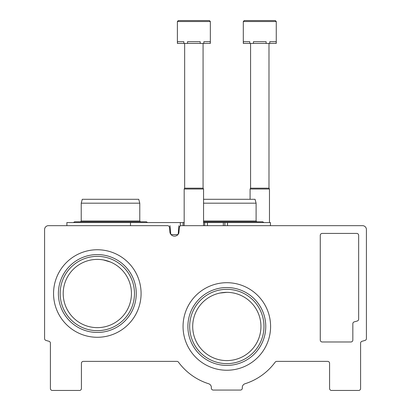 <?xml version="1.0" encoding="UTF-8"?>
<svg xmlns="http://www.w3.org/2000/svg" width="411" height="411" viewBox="0 0 411 411"><rect width="100%" height="100%" fill="white"/><g stroke="black" fill="none" stroke-linecap="round" stroke-linejoin="round"><path stroke-width="0.62" d="M131.443 293.516A34.123 34.123 0 0 0 80.263 263.965A34.123 34.123 0 0 0 80.263 323.067A34.123 34.123 0 0 0 131.443 293.516M103.49 259.958L110.502 262.043M260.944 326.473A34.123 34.123 0 0 0 209.764 296.922A34.123 34.123 0 0 0 209.764 356.024A34.123 34.123 0 0 0 260.944 326.473M220.06 293.033L226.826 292.355M48.467 225.665A3.879 3.879 0 0 0 44.588 229.538L44.588 338.582A1.937 1.937 0 0 0 46.001 340.447A584.545 584.545 0 0 0 48.986 341.284A1.937 1.937 0 0 1 50.404 343.154L50.404 388.513A1.937 1.937 0 0 0 52.346 390.45L79.487 390.45A1.937 1.937 0 0 0 81.424 388.513L81.424 363.309A1.937 1.937 0 0 1 83.361 361.372L176.905 361.372A1.937 1.937 0 0 1 178.466 362.158A60.098 60.098 0 0 0 208.649 383.756A3.879 3.879 0 0 1 211.331 387.902A1.937 1.937 0 0 0 213.252 390.065L240.394 390.065A1.937 1.937 0 0 0 242.32 387.902A3.879 3.879 0 0 1 245.002 383.756A60.098 60.098 0 0 0 275.185 362.158A1.937 1.937 0 0 1 276.742 361.372L327.639 361.372A1.937 1.937 0 0 1 329.576 363.309L329.576 388.513A1.937 1.937 0 0 0 331.513 390.45L358.654 390.45A1.937 1.937 0 0 0 360.596 388.513L360.596 343.154A1.937 1.937 0 0 1 362.014 341.284A584.545 584.545 0 0 0 364.999 340.447A1.937 1.937 0 0 0 366.412 338.582L366.412 229.538A3.879 3.879 0 0 0 362.533 225.665L181.277 225.665A1.937 1.937 0 0 0 179.35 227.432L178.857 233.063A4.655 4.655 0 0 1 169.897 232.287L169.476 227.432A1.937 1.937 0 0 0 167.544 225.665L48.467 225.665M320.272 235.354L320.272 340.046A1.937 1.937 0 0 0 322.209 341.983L350.902 341.983A1.937 1.937 0 0 0 352.838 340.046L352.838 323.74A1.937 1.937 0 0 1 354.251 321.87A542.828 542.828 0 0 0 357.251 321.017A1.937 1.937 0 0 0 358.654 319.152L358.654 235.354A1.937 1.937 0 0 0 356.717 233.417L322.209 233.417A1.937 1.937 0 0 0 320.272 235.354M141.086 293.516A43.766 43.766 0 0 0 75.439 255.611A43.766 43.766 0 0 0 75.439 331.42A43.766 43.766 0 0 0 141.086 293.516M270.592 326.473A43.766 43.766 0 0 0 204.94 288.568A43.766 43.766 0 0 0 204.94 364.377A43.766 43.766 0 0 0 270.592 326.473M263.98 326.473A37.154 37.154 0 0 0 208.249 294.297A37.154 37.154 0 0 0 208.249 358.649A37.154 37.154 0 0 0 263.98 326.473M265.763 326.473A38.942 38.942 0 0 0 207.355 292.75A38.942 38.942 0 0 0 207.355 360.195A38.942 38.942 0 0 0 265.763 326.473M134.474 293.516A37.154 37.154 0 0 0 78.742 261.339A37.154 37.154 0 0 0 78.742 325.692A37.154 37.154 0 0 0 134.474 293.516M136.262 293.516A38.942 38.942 0 0 0 77.854 259.793A38.942 38.942 0 0 0 77.854 327.238A38.942 38.942 0 0 0 136.262 293.516M203.563 222.562L270.448 222.562L270.448 225.665M224.889 225.665L224.889 222.562L224.874 225.665M184.174 222.562L183.029 222.562L183.029 225.665L180.321 225.665L180.321 222.562L183.034 222.562L183.034 225.665M66.885 225.665L66.885 222.562L130.487 222.562L130.487 225.665L140.942 225.665M130.487 222.562L180.321 222.562M170.776 234.296L170.02 225.665M171.012 234.578L177.948 234.578M178.184 234.296L178.939 225.665M203.563 199.294L255.061 199.294L256.099 203.173L256.099 221.01L203.563 221.01M256.099 203.173L203.563 203.173M139.781 203.173L81.229 203.173L82.272 199.294L138.738 199.294L139.781 203.173L139.781 221.01L81.229 221.01L80.453 221.786M210.345 21.521L209.379 20.55L178.359 20.55L177.388 21.521L210.345 21.521L210.345 43.427L210.211 41.681L203.871 41.681L203.871 43.427L200.203 43.427L200.203 41.681L187.529 41.681L187.529 43.427L183.861 43.427L183.861 41.681L177.526 41.681L177.388 43.427L177.388 21.521L178.359 20.55L203.563 20.55M210.211 43.427L203.871 43.427M200.203 43.427L187.529 43.427M183.861 43.427L177.526 43.427M203.075 43.427L203.075 188.181L203.563 189.019L184.174 189.019L184.174 225.665M203.075 188.181L184.657 188.181L184.174 189.019M178.359 20.55L177.388 21.521L178.359 20.55L184.174 20.55M276.264 21.521L275.293 20.55L244.273 20.55L243.302 21.521L276.264 21.521L276.264 43.427L276.125 41.681L269.791 41.681L269.791 43.427L266.117 43.427L266.117 41.681L253.448 41.681L253.448 43.427L249.78 43.427L249.78 41.681L243.44 41.681L243.302 43.427L243.302 21.521L244.273 20.55L269.477 20.55M276.125 43.427L269.791 43.427M266.117 43.427L253.448 43.427M249.78 43.427L243.44 43.427M268.989 43.427L268.989 188.181L269.477 189.019L250.088 189.019L250.088 199.294M268.989 188.181L250.576 188.181L250.088 189.019M227.519 222.562L227.519 225.665M223.337 222.562L223.337 225.665M207.416 222.562L207.416 225.665M204.709 222.562L204.709 225.665L204.704 222.562M263.919 222.562L262.691 221.786L203.563 221.786M256.099 221.01L256.875 221.786M146.373 221.786L147.595 222.562L146.373 221.786L147.595 222.562L146.373 221.786L74.638 221.786L73.415 222.562L74.638 221.786M139.781 221.01L140.552 221.786M81.229 203.173L81.229 221.01M203.563 189.019L203.563 225.665M184.657 43.427L184.657 188.181M269.477 189.019L269.477 222.562M250.576 43.427L250.576 188.181M243.302 21.521L244.273 20.55L243.302 21.521"/></g></svg>
